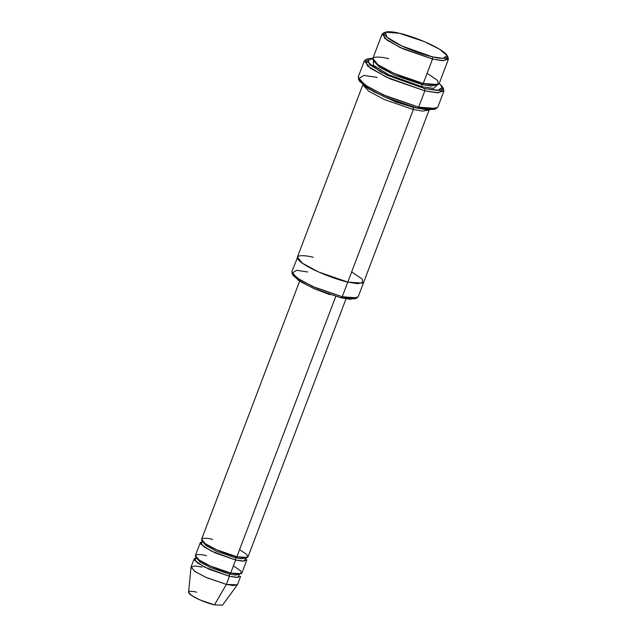<?xml version="1.0" encoding="UTF-8"?>
<svg xmlns="http://www.w3.org/2000/svg" width="637" height="637" viewBox="0 0 637 637"><rect width="100%" height="100%" fill="white"/><g stroke="black" fill="none" stroke-linecap="round" stroke-linejoin="round"><path stroke-width="0.96" d="M424.6 88.583L387.495 75.365L369.587 64.743L367.852 58.763L372.94 58.214L366.713 61.287L381.149 72.188L424.6 88.583L439.626 90.414L442.962 88.4L439.235 83.399L442.683 87.189L437.404 90.51L424.6 88.583L424.847 90.828L424.6 88.583M367.852 58.763L365.622 59.711L367.445 65.953L386.126 77.037L424.847 90.828L389.772 78.717L370.503 68.31L364.348 60.865L366.976 59.329M435.095 108.911L427.714 109.93L417.179 108.115L384.995 97.142L366.546 87.524L359.109 80.039L359.387 81.042L368.648 88.846L386.866 97.947L417.179 108.115L418.66 107.112L387.033 96.498L368.019 86.998L358.352 78.861L363.862 75.397L377.223 77.411M355.653 298.275L349.625 299.247L340.755 297.734L313.842 288.521L298.586 280.495L292.781 274.388L293.012 275.375L300.664 281.817L315.713 289.333L340.755 297.734L342.236 296.731L315.88 287.884L300.035 279.969L291.985 273.185L296.571 270.303L307.711 271.975M432.276 56.804L401.628 45.888L386.834 37.113L385.401 32.176L399.471 33.291C390.927 30.974 377.128 30.114 388.896 38.722C401.406 47.512 425.046 55.427 432.276 56.804C440.828 59.13 454.627 59.989 442.85 51.374C430.341 42.583 406.709 34.669 399.471 33.291L424.513 41.692L439.562 49.216L447.214 55.658L442.85 58.397L432.276 56.804L432.523 59.05L432.276 56.804M385.401 32.176L383.171 33.124L384.692 38.324L400.259 47.56L432.523 59.05L403.293 48.953L387.24 40.29L382.104 34.087L384.573 32.758M382.104 34.087L372.828 58.5L377.964 64.703L394.016 73.374L423.247 83.471L432.523 59.05L423.247 83.471C415.635 82.022 390.752 73.693 377.582 64.441C365.192 55.371 379.716 56.279 388.713 58.723M373.792 61.128L379.596 67.235L394.852 75.27L421.766 84.482L423.247 83.471L421.766 84.482L430.636 85.987L436.663 85.016L430.636 85.987L421.766 84.482L422.005 86.728L388.57 74.672L373.401 65.293L373.362 60.571L373.401 65.293L388.57 74.672L422.005 86.728L421.766 84.482L394.852 75.27L379.596 67.235L373.792 61.128M427.108 73.303L437.715 80.549L438.256 84.562L423.247 83.471L433.033 85.087L439.132 83.686L448.408 59.265L442.309 60.674L432.523 59.05L443.655 60.722L448.241 57.84L447.214 55.658M194.166 558.8L191.076 566.938L194.667 571.278L205.91 577.345L226.366 584.416L229.455 576.27L209 569.207L197.757 563.14L194.166 558.8L196.443 557.805L199.779 561.834L210.218 567.463L229.209 574.025L230.698 573.021C225.363 572.002 207.949 566.174 198.728 559.7C190.057 553.346 200.225 553.983 206.523 555.695M191.02 567.169L188.592 592.259L191.665 595.539L199.891 599.887L214.47 604.879L226.366 584.416L206.452 577.592L195.209 571.652L191.02 567.169L195.081 565.935L202.192 567.089M233.397 565.903L240.826 570.975L241.2 573.778L230.698 573.021L229.209 574.025L235.579 575.084L239.536 574.168L235.579 575.084L229.209 574.025L229.455 576.27L238.071 577.433L239.401 574.407M239.584 549.62L247.005 554.692L247.387 557.502L236.876 556.738L235.395 557.749L216.397 551.188L205.958 545.551L202.63 541.522L205.958 545.551L216.397 551.188L235.395 557.749L236.876 556.738C231.55 555.727 214.128 549.89 204.915 543.417C196.236 537.071 206.404 537.7 212.71 539.412M235.395 557.749L241.757 558.8L245.723 557.885L241.757 558.8L235.395 557.749L235.642 559.995L244.25 561.149L245.715 557.901L246.758 560.146L242.49 561.133L235.642 559.995L215.187 552.924L203.944 546.857L200.352 542.517L202.622 541.53L200.91 544.221L210.863 550.878L235.642 559.995L230.698 573.021L235.642 559.995L235.395 557.749M364.348 60.865L358.161 77.149L364.316 84.594L383.585 94.993L418.66 107.112L424.847 90.828L418.66 107.112L430.405 109.054L437.723 107.366L443.909 91.091L436.592 92.771L424.847 90.828L438.208 92.843L443.71 89.379L442.683 87.189M372.908 91.282L395.76 101.928L417.307 108.147L413.102 107.271L413.349 109.516L422.777 111.117L429.083 110.018L422.777 111.117L413.349 109.516L384.852 99.746L368.783 91.25L362.859 84.864L368.783 91.25L384.852 99.746L413.349 109.516L347.802 282.08L413.349 109.516L413.102 107.271L395.76 101.928L372.908 91.282M297.917 256.448L291.826 271.76L296.953 277.963L313.014 286.634L342.236 296.731L347.802 282.08L357.588 283.696L363.687 282.295L429.234 109.731M362.939 84.546L297.383 257.109L302.519 263.312L318.58 271.983L347.802 282.08C340.19 280.63 315.307 272.294 302.137 263.049C289.747 253.98 304.271 254.88 313.269 257.324M299.629 281.172L201.587 539.26L205.178 543.608L216.421 549.675L236.876 556.738L335.818 296.269L236.876 556.738L243.732 557.877L248 556.889L346.034 298.801M329.974 294.684L314.367 288.752L329.974 294.684M200.352 542.517L195.4 555.544L198.991 559.883L210.234 565.951L230.698 573.021L237.545 574.152L241.813 573.173L246.758 560.146M351.664 271.911L362.27 279.157L362.811 283.162L347.802 282.08L342.236 296.731L352.022 298.347L358.121 296.946L363.687 282.295M437.364 84.88L433.606 88.4L422.005 86.728M442.962 88.193L443.909 91.091M229.209 574.025L210.218 567.463L199.779 561.834L196.443 557.797L194.731 560.496L204.676 567.161L229.455 576.27L229.209 574.025M217.241 600.11L214.47 604.879C210.568 604.139 197.82 599.871 191.068 595.133C184.722 590.483 192.159 590.945 196.777 592.203M226.366 584.416L214.47 604.879L222.528 605.15L237.37 584.774L226.366 584.416L233.214 585.546L237.482 584.567L240.579 576.429L236.311 577.409L229.455 576.27L226.366 584.416M447.445 56.637L448.408 59.265M342.236 296.731L340.755 297.734L354.833 298.857L357.054 297.909L342.236 296.731M418.66 107.112L417.179 108.115L434.219 109.476L436.441 108.521L418.66 107.112M359.387 81.042L358.352 78.861M293.012 275.375L291.985 273.185M245.723 557.893L245.683 558.315L245.412 557.901"/></g></svg>
